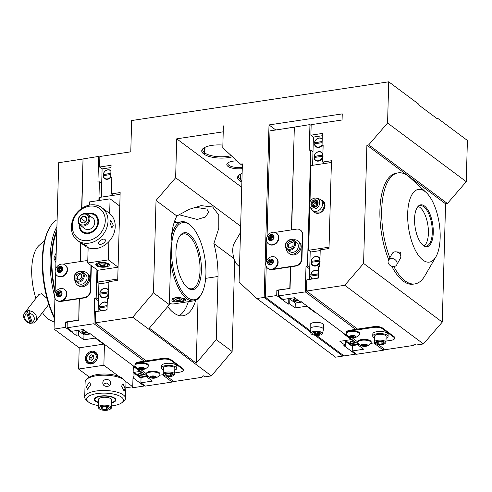 <?xml version="1.0" encoding="UTF-8"?>
<svg xmlns="http://www.w3.org/2000/svg" width="492" height="492" viewBox="0 0 492 492"><rect width="100%" height="100%" fill="white"/><g stroke="black" fill="none" stroke-linecap="round" stroke-linejoin="round"><path stroke-width="0.74" d="M91.641 352.635A5.307 4.428 126.7 0 1 96.266 356.878A5.307 4.428 126.7 0 1 91.364 362.561A5.307 4.428 126.7 0 1 86.74 358.317A5.307 4.428 126.7 0 1 91.641 352.635M91.672 363.49A6.045 5.043 -53.3 0 0 97.25 357.026A6.045 5.043 -53.3 0 0 91.986 352.192A6.045 5.043 -53.3 0 0 86.407 358.656A6.045 5.043 -53.3 0 0 91.672 363.49M125.011 388.668L124.162 391.158L121.616 386.14L123.018 383.563L125.011 388.668M102.822 382.856C102.736 378.077 110.872 378.459 110.479 383.219C110.614 387.714 102.477 387.333 102.822 382.856L102.877 382.333M110.479 383.219L110.423 383.735M98.259 405.549A18.376 6.525 1.6 0 1 88 401.656L86.161 399.971A20.418 7.251 1.6 0 1 84.704 397.173A20.418 7.251 1.6 0 1 96.094 391.017A20.418 7.251 1.6 0 1 125.528 398.317A20.418 7.251 1.6 0 1 123.922 401.029L121.991 402.604A18.376 6.525 1.6 0 1 113.185 405.709A18.376 6.525 1.6 0 1 111.53 405.925M125.528 398.317L125.958 383.053A20.418 7.251 -178.4 0 0 124.501 380.254A20.418 7.251 -178.4 0 0 96.524 375.753A20.418 7.251 -178.4 0 0 86.74 379.203A20.418 7.251 -178.4 0 0 85.134 381.909L84.704 397.173M86.53 386.829L89.384 381.97L90.799 384.664L87.441 389.393L86.53 386.829M124.501 380.254L122.662 378.569A18.376 6.525 -178.4 0 0 97.477 374.517A18.376 6.525 -178.4 0 0 88.671 377.622L86.74 379.203M88 401.656A18.376 6.525 1.6 0 1 96.942 393.6A18.376 6.525 1.6 0 1 117.668 395.211A18.376 6.525 1.6 0 1 121.991 402.604M109.495 385.464L106.629 383.016L103.092 384.258M98.345 402.524A10.861 3.856 1.6 0 1 95.061 397.911A10.861 3.856 1.6 0 1 100.263 396.072A10.861 3.856 1.6 0 1 115.153 398.471A10.861 3.856 1.6 0 1 111.61 402.893M111.623 402.554A10.129 3.598 -178.4 0 0 115.19 399.934A10.129 3.598 -178.4 0 0 100.589 396.318A10.129 3.598 -178.4 0 0 94.938 399.369L94.962 398.686A10.129 3.598 1.6 0 1 95.448 397.628M99.421 408.913L98.683 408.237A6.636 2.355 1.6 0 1 98.209 407.333L98.431 399.467A6.636 2.355 1.6 0 1 102.133 397.468A6.636 2.355 1.6 0 1 111.696 399.842L111.481 407.702A6.636 2.355 1.6 0 1 110.958 408.581L110.183 409.215A5.818 2.066 1.6 0 1 107.397 410.193A5.818 2.066 1.6 0 1 99.421 408.913A5.818 2.066 1.6 0 1 102.25 406.361A5.818 2.066 1.6 0 1 108.818 406.872A5.818 2.066 1.6 0 1 110.183 409.215M98.209 407.333A6.636 2.355 1.6 0 1 101.912 405.328A6.636 2.355 1.6 0 1 111.481 407.702M114.777 398.163A10.129 3.598 1.6 0 1 115.208 399.252L115.19 399.934M91.328 363.932A6.777 5.658 126.7 0 1 85.424 358.514A6.777 5.658 126.7 0 1 91.678 351.263A6.777 5.658 126.7 0 1 97.582 356.682A6.777 5.658 126.7 0 1 91.328 363.932M139.341 367.635L138.972 367.807M138.996 367.795L139.482 367.758L138.799 368.871L139.131 368.213M138.756 368.902A3.106 1.101 1.6 0 1 139.027 367.776A3.106 1.101 1.6 0 1 144.095 367.918A3.106 1.101 1.6 0 1 144.328 368.065A3.106 1.101 1.6 0 1 142.914 369.504A3.106 1.101 1.6 0 1 138.756 368.902M143.646 367.721L143.978 367.856M139.113 368.852L140.405 368.44L141.339 369.541L142.477 368.545L144.088 369.123M139.912 369.43A8.013 8.013 0 0 1 135.122 366.146A6.697 2.38 1.6 0 1 134.925 365.55A6.697 2.38 1.6 0 1 138.658 363.533A6.697 2.38 1.6 0 1 147.625 364.83A6.697 2.38 1.6 0 1 148.313 365.925A6.697 2.38 1.6 0 1 148.086 366.509A8.013 8.013 0 0 1 143.117 369.517A3.216 1.144 1.6 0 1 139.912 369.43A3.216 1.144 1.6 0 1 138.658 368.92A3.216 1.144 1.6 0 1 140.122 367.426A3.216 1.144 1.6 0 1 144.427 368.047A3.216 1.144 1.6 0 1 143.117 369.517M134.925 365.55L134.943 364.787A6.697 2.38 1.6 0 1 138.683 362.764A6.697 2.38 1.6 0 1 138.756 362.758A6.697 2.38 1.6 0 1 148.338 365.162L148.313 365.925M150.89 376.245L150.521 376.417M150.546 376.405L151.032 376.368L150.343 377.481L150.681 376.823M150.306 377.512A3.106 1.101 1.6 0 1 150.577 376.386A3.106 1.101 1.6 0 1 155.644 376.528A3.106 1.101 1.6 0 1 155.872 376.675A3.106 1.101 1.6 0 1 154.463 378.114A3.106 1.101 1.6 0 1 150.306 377.512M155.841 376.657L155.527 376.466M155.189 376.337L155.22 376.669L155.251 376.355M150.663 377.462L151.948 377.05L152.889 378.151L154.027 377.155L155.638 377.733M151.462 378.041A8.013 8.013 0 0 1 146.665 374.756A6.697 2.38 1.6 0 1 146.475 374.16A6.697 2.38 1.6 0 1 150.208 372.143A6.697 2.38 1.6 0 1 159.174 373.44A6.697 2.38 1.6 0 1 159.863 374.535A6.697 2.38 1.6 0 1 159.636 375.119A8.013 8.013 0 0 1 154.66 378.127A3.216 1.144 1.6 0 1 151.462 378.041A3.216 1.144 1.6 0 1 150.208 377.53A3.216 1.144 1.6 0 1 151.671 376.036A3.216 1.144 1.6 0 1 155.976 376.657A3.216 1.144 1.6 0 1 154.66 378.127M146.475 374.16L146.493 373.397A6.697 2.38 1.6 0 1 150.232 371.374A6.697 2.38 1.6 0 1 159.882 373.772L159.863 374.535M163.344 369.799A7.675 2.724 1.6 0 1 161.431 367.924L161.493 365.784A7.675 2.724 1.6 0 1 165.773 363.471A7.675 2.724 1.6 0 1 176.843 366.214L176.782 368.354A7.675 2.724 1.6 0 1 174.771 370.113M161.431 367.924A7.675 2.724 1.6 0 1 165.718 365.605A7.675 2.724 1.6 0 1 176.782 368.354M166.72 373.059A4.981 1.771 -178.4 0 0 164.297 375.242A4.981 1.771 -178.4 0 0 171.124 376.343A4.981 1.771 -178.4 0 0 173.51 375.501A4.981 1.771 -178.4 0 0 172.341 373.496A4.981 1.771 -178.4 0 0 166.72 373.059M164.297 375.242L163.633 374.64A5.72 2.03 1.6 0 1 163.227 373.852A5.72 2.03 1.6 0 1 166.419 372.13A5.72 2.03 1.6 0 1 174.66 374.172A5.72 2.03 1.6 0 1 174.211 374.935L173.51 375.501M163.227 373.852L163.393 367.979A5.72 2.03 1.6 0 1 166.579 366.251A5.72 2.03 1.6 0 1 174.82 368.299L174.66 374.172M135.122 364.271L135.128 364.025A6.531 2.319 1.6 0 1 135.478 363.311A6.531 2.319 1.6 0 1 135.515 363.274L135.497 363.877M78.948 271.842A4.981 4.157 -53.3 0 0 74.353 277.174A4.981 4.157 -53.3 0 0 78.689 281.153A4.981 4.157 -53.3 0 0 83.289 275.827A4.981 4.157 -53.3 0 0 78.948 271.842M78.997 282.082A5.72 4.772 126.7 0 1 75.725 281.326A5.72 4.772 126.7 0 1 74.378 275.637A5.72 4.772 126.7 0 1 79.292 271.399A5.72 4.772 126.7 0 1 82.564 272.156A5.72 4.772 126.7 0 1 83.911 277.851A5.72 4.772 126.7 0 1 78.997 282.082M82.564 272.156L85.344 274.228A5.72 4.772 126.7 0 1 86.69 279.917A5.72 4.772 126.7 0 1 81.777 284.155A5.72 4.772 126.7 0 1 78.505 283.398L75.725 281.326M81.777 271.701A7.675 6.408 126.7 0 1 82.121 271.639A7.675 6.408 126.7 0 1 86.512 272.66L87.521 273.411A7.675 6.408 126.7 0 1 89.335 281.055A7.675 6.408 126.7 0 1 82.736 286.744A7.675 6.408 126.7 0 1 78.345 285.723L77.336 284.966A7.675 6.408 126.7 0 1 75.067 280.704M86.512 272.66A7.675 6.408 126.7 0 1 88.32 280.299A7.675 6.408 126.7 0 1 81.721 285.987A7.675 6.408 126.7 0 1 77.336 284.966M90.959 265.416A6.531 5.455 126.7 0 1 90.971 266.043L91.328 266.313L90.645 290.889A6.531 5.455 126.7 0 1 88.806 295.464A6.531 5.455 126.7 0 1 84.612 297.875L79.12 298.705L78.757 320.249L67.263 321.983L67.096 327.783L93.978 323.736L94.692 298.054L98.412 300.827M90.971 266.043L90.282 290.618A6.531 5.455 126.7 0 1 88.443 295.194A6.531 5.455 126.7 0 1 84.255 297.611L61.986 300.963A6.697 5.59 126.7 0 1 60.664 301.313A6.697 5.59 126.7 0 1 56.838 300.428L56.475 300.157A6.697 5.59 126.7 0 1 55.608 292.02A6.697 5.59 126.7 0 1 56.439 290.907A6.697 5.59 126.7 0 1 60.651 288.527A6.697 5.59 126.7 0 1 64.483 289.419A6.697 5.59 126.7 0 1 66.063 296.086A6.697 5.59 126.7 0 1 60.307 301.049A6.697 5.59 126.7 0 1 56.475 300.157M61.186 292.9L61.881 293.207M61.119 292.826L60.848 291.455L60.344 291.227L60.885 291.627M60.848 291.455L60.633 291.141M57.699 295.132L56.445 294.241L57.884 293.312L57.89 291.559L59.532 292.094L60.344 291.227M56.395 294.241A3.106 2.589 126.7 0 1 59.261 290.92A3.106 2.589 126.7 0 1 61.961 293.398A3.106 2.589 126.7 0 1 59.101 296.719A3.106 2.589 126.7 0 1 56.395 294.241M61.937 293.416L60.498 296.098L57.748 296.516M57.792 295.206L58.862 296A0.387 0.326 126.7 0 1 58.979 296.11A2.085 1.74 -53.3 0 0 59.003 296.153A0.387 0.326 126.7 0 0 58.979 296.11A2.085 1.74 -53.3 0 1 59.034 294.167A0.387 0.326 126.7 0 1 58.911 294.314L58.05 294.972A0.387 0.326 -53.3 0 0 57.884 295.268M61.266 292.961A2.085 1.74 -53.3 0 0 60.676 292.949A2.085 1.74 -53.3 0 0 59.034 294.167A0.387 0.326 126.7 0 0 59.083 293.988L59.138 292.955A0.387 0.326 -53.3 0 1 59.661 292.568L60.51 292.931A0.387 0.326 126.7 0 0 60.848 292.881L61.076 292.715M60.356 296.178A1.236 1.027 126.7 0 1 60.873 293.902A1.236 1.027 126.7 0 1 61.598 294.081M64.483 289.419L64.846 289.69A6.697 5.59 126.7 0 1 66.635 295.661A6.697 5.59 126.7 0 1 61.986 300.963M61.869 268.478L62.564 268.786M61.801 268.398L61.531 267.033L61.026 266.799L61.568 267.205M61.531 267.033L61.316 266.719M58.382 270.711L57.127 269.819L58.566 268.884L58.573 267.131L60.215 267.673L61.026 266.799M57.078 269.813A3.106 2.589 126.7 0 1 59.944 266.498A3.106 2.589 126.7 0 1 62.644 268.976A3.106 2.589 126.7 0 1 59.784 272.297A3.106 2.589 126.7 0 1 57.078 269.813M62.619 268.989L61.18 271.676L58.431 272.088M58.474 270.778L59.544 271.578A0.387 0.326 126.7 0 1 59.661 271.689A2.085 1.74 -53.3 0 0 59.686 271.725A0.387 0.326 126.7 0 0 59.661 271.689A2.085 1.74 -53.3 0 1 59.716 269.745A0.387 0.326 126.7 0 1 59.594 269.887L58.733 270.551A0.387 0.326 -53.3 0 0 58.56 270.84M61.949 268.534A2.085 1.74 -53.3 0 0 61.359 268.527A2.085 1.74 -53.3 0 0 59.716 269.745A0.387 0.326 126.7 0 0 59.766 269.561L59.821 268.534A0.387 0.326 -53.3 0 1 60.344 268.146L61.193 268.509A0.387 0.326 126.7 0 0 61.531 268.454L61.758 268.294M61.039 271.75A1.236 1.027 126.7 0 1 61.555 269.481A1.236 1.027 126.7 0 1 62.275 269.659M61.334 264.106A6.697 5.59 126.7 0 1 65.165 264.997A6.697 5.59 126.7 0 1 66.746 271.658A6.697 5.59 126.7 0 1 60.99 276.621A6.697 5.59 126.7 0 1 57.158 275.735A6.697 5.59 126.7 0 1 56.291 267.599A6.697 5.59 126.7 0 1 57.121 266.486A6.697 5.59 126.7 0 1 61.334 264.106M65.165 264.997L65.528 265.262A6.697 5.59 126.7 0 1 67.103 271.928A6.697 5.59 126.7 0 1 61.346 276.891A6.697 5.59 126.7 0 1 57.521 276L57.158 275.735M236.941 160.853A11.23 3.985 -178.4 0 0 227.691 163.043A11.23 3.985 -178.4 0 0 227.962 166.37A11.23 3.985 -178.4 0 0 242.255 168.651M242.298 167.298A10.209 3.629 1.6 0 1 228.903 165.275A10.209 3.629 1.6 0 1 227.851 163.608A10.209 3.629 1.6 0 1 228.251 162.655M242.125 173.455A18.253 6.482 -178.4 0 0 238.977 175.152A18.253 6.482 -178.4 0 0 239.419 180.552L239.709 180.767A18.253 6.482 -178.4 0 0 241.886 182.034M241.929 180.484A17.232 6.119 1.6 0 1 240.65 179.678L240.36 179.463A17.232 6.119 1.6 0 1 238.589 176.653A17.232 6.119 1.6 0 1 239.506 174.758M222.858 145.06A18.253 6.482 -178.4 0 0 211.923 145.38A18.253 6.482 -178.4 0 0 203.178 148.461A18.253 6.482 -178.4 0 0 203.614 153.861L203.903 154.076A18.253 6.482 -178.4 0 0 228.343 157.625A18.253 6.482 -178.4 0 0 232.458 156.739M231.271 155.644A17.232 6.119 1.6 0 1 227.919 156.333A17.232 6.119 1.6 0 1 204.85 152.987L204.561 152.772A17.232 6.119 1.6 0 1 202.784 149.962A17.232 6.119 1.6 0 1 203.706 148.067M240.471 232.575L234.186 243.38A12.251 5.166 81.4 0 0 232.759 249.715A12.251 5.166 81.4 0 0 237.415 264.837L239.518 266.775M374.64 337.955A7.675 2.724 1.6 0 1 372.733 336.079L372.795 333.945A7.675 2.724 1.6 0 1 377.075 331.633A7.675 2.724 1.6 0 1 388.145 334.376L388.083 336.51A7.675 2.724 1.6 0 1 386.072 338.275M372.733 336.079A7.675 2.724 1.6 0 1 377.013 333.767A7.675 2.724 1.6 0 1 388.083 336.51M378.022 341.22A4.981 1.771 -178.4 0 0 375.599 343.404A4.981 1.771 -178.4 0 0 382.425 344.505A4.981 1.771 -178.4 0 0 384.812 343.662A4.981 1.771 -178.4 0 0 383.643 341.657A4.981 1.771 -178.4 0 0 378.022 341.22M375.599 343.404L374.935 342.795A5.72 2.03 1.6 0 1 374.529 342.014A5.72 2.03 1.6 0 1 377.715 340.292A5.72 2.03 1.6 0 1 385.962 342.334A5.72 2.03 1.6 0 1 385.507 343.09L384.812 343.662M374.529 342.014L374.695 336.134A5.72 2.03 1.6 0 1 377.881 334.412A5.72 2.03 1.6 0 1 386.122 336.454L385.962 342.334M293.072 239.862A7.675 6.408 126.7 0 1 293.423 239.801A7.675 6.408 126.7 0 1 297.814 240.816L298.822 241.572A7.675 6.408 126.7 0 1 300.63 249.21A7.675 6.408 126.7 0 1 294.031 254.899A7.675 6.408 126.7 0 1 289.647 253.884L288.632 253.128A7.675 6.408 126.7 0 1 286.362 248.86M297.814 240.816A7.675 6.408 126.7 0 1 299.622 248.46A7.675 6.408 126.7 0 1 293.023 254.149A7.675 6.408 126.7 0 1 288.632 253.128M290.249 240.004A4.981 4.157 -53.3 0 0 285.649 245.33A4.981 4.157 -53.3 0 0 289.991 249.315A4.981 4.157 -53.3 0 0 294.585 243.983A4.981 4.157 -53.3 0 0 290.249 240.004M290.292 250.243A5.72 4.772 126.7 0 1 287.027 249.487A5.72 4.772 126.7 0 1 285.68 243.792A5.72 4.772 126.7 0 1 290.594 239.561A5.72 4.772 126.7 0 1 293.859 240.317A5.72 4.772 126.7 0 1 295.206 246.006A5.72 4.772 126.7 0 1 290.292 250.243M293.859 240.317L296.639 242.39A5.72 4.772 126.7 0 1 297.986 248.079A5.72 4.772 126.7 0 1 293.072 252.316A5.72 4.772 126.7 0 1 289.806 251.553L287.027 249.487M269.776 238.94L270.846 239.739A0.387 0.326 126.7 0 1 270.963 239.85A2.085 1.74 -53.3 0 0 270.981 239.887A0.387 0.326 126.7 0 0 270.963 239.85A2.085 1.74 -53.3 0 1 271.018 237.9A0.387 0.326 126.7 0 1 270.889 238.048L270.034 238.712A0.387 0.326 -53.3 0 0 269.862 239.001M273.251 236.695A2.085 1.74 -53.3 0 0 272.66 236.683A2.085 1.74 -53.3 0 0 271.018 237.9A0.387 0.326 126.7 0 0 271.067 237.722L271.117 236.689A0.387 0.326 -53.3 0 1 271.645 236.301L272.494 236.664A0.387 0.326 126.7 0 0 272.826 236.615L273.06 236.449M273.577 237.814A1.236 1.027 -53.3 0 0 271.75 238.712A1.236 1.027 -53.3 0 0 272.34 239.912M273.921 237.187L273.103 236.56L273.866 236.941M273.103 236.56L272.832 235.194L272.322 234.961L272.863 235.367M272.832 235.194L272.617 234.875M269.684 238.872L268.429 237.974L269.868 237.046L269.868 235.293L271.516 235.828L272.322 234.961M268.38 237.974A3.106 2.589 126.7 0 1 271.246 234.653A3.106 2.589 126.7 0 1 273.946 237.138A3.106 2.589 126.7 0 1 271.08 240.453A3.106 2.589 126.7 0 1 268.38 237.974M273.921 237.15L272.476 239.838L269.733 240.25M272.636 232.267A6.697 5.59 126.7 0 1 276.467 233.153A6.697 5.59 126.7 0 1 278.041 239.819A6.697 5.59 126.7 0 1 272.285 244.782A6.697 5.59 126.7 0 1 268.46 243.891A6.697 5.59 126.7 0 1 267.593 235.754A6.697 5.59 126.7 0 1 268.417 234.647A6.697 5.59 126.7 0 1 272.636 232.267M276.467 233.153L276.824 233.423A6.697 5.59 126.7 0 1 278.404 240.09A6.697 5.59 126.7 0 1 272.648 245.053A6.697 5.59 126.7 0 1 268.817 244.161L268.46 243.891M314.499 206.898L311.946 204.998L312.937 206.886L315.538 206.646L316.86 205.662L317.973 203.159L316.405 200.428L314.136 200.921L317.838 203.676M312.691 206.296L313.496 206.892M316.719 198.245L319.044 198.934A6.697 5.59 126.7 0 1 320.538 199.678A6.697 5.59 126.7 0 1 322.543 204.143A6.697 5.59 126.7 0 1 318.908 210.342A6.697 5.59 126.7 0 1 312.531 210.416A6.697 5.59 126.7 0 1 311.393 209.198L310.071 207.163A5.818 4.859 126.7 0 1 309.32 204.346A5.818 4.859 126.7 0 1 316.719 198.245A5.818 4.859 126.7 0 1 319.757 202.772A5.818 4.859 126.7 0 1 315.864 208.553A5.818 4.859 126.7 0 1 310.071 207.163M320.538 199.678L322.801 201.363L324.806 205.828L321.171 212.027L314.794 212.101L312.531 210.416M317.223 205.182L312.814 201.898L313.103 200.927L314.136 200.921M312.814 201.898L311.99 203.43L316.061 206.468M311.946 204.998L311.368 204.155L311.99 203.43M310.969 204.1A3.979 3.321 126.7 0 1 314.646 199.838A3.979 3.321 126.7 0 1 318.109 203.024A3.979 3.321 126.7 0 1 314.437 207.28A3.979 3.321 126.7 0 1 310.969 204.1M310.882 333.305L310.126 329.08A6.697 2.38 1.6 0 1 310.108 328.908A6.697 2.38 1.6 0 1 313.847 326.885A6.697 2.38 1.6 0 1 323.502 329.283A6.697 2.38 1.6 0 1 323.478 329.456L322.488 333.631A5.818 2.066 1.6 0 1 319.259 335.23A5.818 2.066 1.6 0 1 310.882 333.305A5.818 2.066 1.6 0 1 314.117 331.399A5.818 2.066 1.6 0 1 319.966 331.688A5.818 2.066 1.6 0 1 322.488 333.631M310.108 328.908L310.231 324.542A6.697 2.38 1.6 0 1 313.97 322.524A6.697 2.38 1.6 0 1 323.625 324.917L323.502 329.283M318.908 332.198L318.871 333.625L319.843 333.133L319.862 332.537M319.954 332.543L320.372 333.213L319.843 333.133M314.929 332.002A3.979 1.414 1.6 0 1 320.384 332.881A3.979 1.414 1.6 0 1 318.447 334.628A3.979 1.414 1.6 0 1 313.957 334.277A3.979 1.414 1.6 0 1 313.023 332.672A3.979 1.414 1.6 0 1 314.929 332.002M318.871 333.625L318.324 334.252L317.365 333.853L317.42 331.94M362.186 344.406L361.823 344.572M361.848 344.56L362.333 344.529L361.645 345.642L361.977 344.984M361.608 345.673A3.106 1.101 1.6 0 1 361.878 344.548A3.106 1.101 1.6 0 1 366.94 344.689A3.106 1.101 1.6 0 1 367.173 344.837A3.106 1.101 1.6 0 1 365.765 346.276A3.106 1.101 1.6 0 1 361.608 345.673M366.491 344.492L366.829 344.628M361.958 345.624L363.25 345.212L364.191 346.307L365.328 345.31L366.94 345.894M362.764 346.196A8.013 8.013 0 0 1 357.967 342.918A6.697 2.38 1.6 0 1 357.77 342.321A6.697 2.38 1.6 0 1 361.509 340.298A6.697 2.38 1.6 0 1 370.476 341.602A6.697 2.38 1.6 0 1 371.165 342.69A6.697 2.38 1.6 0 1 370.937 343.281A8.013 8.013 0 0 1 365.962 346.288A3.216 1.144 1.6 0 1 362.764 346.196A3.216 1.144 1.6 0 1 361.509 345.685A3.216 1.144 1.6 0 1 362.973 344.197A3.216 1.144 1.6 0 1 367.272 344.818A3.216 1.144 1.6 0 1 365.962 346.288M357.77 342.321L357.795 341.553A6.697 2.38 1.6 0 1 361.528 339.535A6.697 2.38 1.6 0 1 371.183 341.928L371.165 342.69M350.642 335.796L350.298 335.95M350.747 335.778L350.273 335.981M350.79 335.765L350.433 336.374M350.058 337.063A3.106 1.101 1.6 0 1 350.329 335.938A3.106 1.101 1.6 0 1 355.396 336.079A3.106 1.101 1.6 0 1 355.624 336.227A3.106 1.101 1.6 0 1 354.215 337.666A3.106 1.101 1.6 0 1 350.058 337.063M355.587 336.202L355.279 336.018M350.415 337.014L351.7 336.602L352.641 337.697L353.779 336.7L355.39 337.284M351.214 337.586A8.013 8.013 0 0 1 346.417 334.308A6.697 2.38 1.6 0 1 346.227 333.711A6.697 2.38 1.6 0 1 349.96 331.688A6.697 2.38 1.6 0 1 358.926 332.992A6.697 2.38 1.6 0 1 359.615 334.08A6.697 2.38 1.6 0 1 359.388 334.671A8.013 8.013 0 0 1 354.412 337.678A3.216 1.144 1.6 0 1 351.214 337.586A3.216 1.144 1.6 0 1 349.96 337.075A3.216 1.144 1.6 0 1 351.423 335.587A3.216 1.144 1.6 0 1 355.722 336.208A3.216 1.144 1.6 0 1 354.412 337.678M346.227 333.711L346.245 332.943A6.697 2.38 1.6 0 1 349.984 330.925A6.697 2.38 1.6 0 1 351.374 330.784A6.697 2.38 1.6 0 1 359.634 333.318L359.615 334.08M322.051 144.962A4.779 3.985 126.7 0 1 318.718 147.059A4.779 3.985 126.7 0 1 314.579 143.812L314.443 143.941A5.061 4.225 126.7 0 0 318.834 147.422A5.061 4.225 126.7 0 0 322.045 145.595L322.371 133.455L310.876 135.183L311.165 124.654L342.075 119.993L342.248 113.892L269.007 124.925L264.186 297.42L310.661 332.069M323.078 156.284L322.691 156.228A4.779 3.985 126.7 0 1 318.336 160.761A4.779 3.985 126.7 0 1 314.191 157.508L314.062 157.643A5.061 4.225 126.7 0 0 318.453 161.124A5.061 4.225 126.7 0 0 322.795 157.391M312.93 210.711A7.146 5.965 -53.3 0 0 320.052 212.802A7.146 5.965 -53.3 0 0 325.009 205.619A7.146 5.965 -53.3 0 0 320.938 199.973M357.887 344.246A4.779 1.697 1.6 0 1 357.131 344.388A4.779 1.697 1.6 0 1 351.042 343.656L350.722 343.367L356.067 342.561M351.731 339.326A4.779 1.697 1.6 0 1 351.393 339.418M295.643 298.496A5.148 1.827 1.6 0 0 293.392 300.624L293.718 300.92A4.779 1.697 1.6 0 1 296.123 298.902A4.779 1.697 1.6 0 1 296.178 298.896M318.361 277.156A4.779 3.985 126.7 0 1 317.334 278.238M320.224 261.141L319.726 261.074A4.779 3.985 126.7 0 1 315.372 265.606A4.779 3.985 126.7 0 1 311.227 262.353L311.061 262.525A5.148 4.293 -53.3 0 0 315.52 266.067A5.148 4.293 -53.3 0 0 319.862 262.47M272.488 261.061L273.183 261.369M272.42 260.981L272.15 259.616L271.645 259.382L272.181 259.788M272.15 259.616L271.935 259.302M269.001 263.294L267.746 262.402L269.185 261.467L269.185 259.714L270.834 260.256L271.645 259.382M267.697 262.396A3.106 2.589 126.7 0 1 270.563 259.081A3.106 2.589 126.7 0 1 273.263 261.56A3.106 2.589 126.7 0 1 270.397 264.88A3.106 2.589 126.7 0 1 267.697 262.396M273.238 261.572L271.793 264.259L269.05 264.671M269.093 263.361L270.163 264.161A0.387 0.326 126.7 0 1 270.28 264.272A2.085 1.74 -53.3 0 0 270.305 264.309A0.387 0.326 126.7 0 0 270.28 264.272A2.085 1.74 -53.3 0 1 270.336 262.328A0.387 0.326 126.7 0 1 270.213 262.47L269.352 263.134A0.387 0.326 -53.3 0 0 269.179 263.423M272.568 261.117A2.085 1.74 -53.3 0 0 271.978 261.111A2.085 1.74 -53.3 0 0 270.336 262.328A0.387 0.326 126.7 0 0 270.385 262.144L270.44 261.117A0.387 0.326 -53.3 0 1 270.963 260.729L271.812 261.092A0.387 0.326 126.7 0 0 272.144 261.037L272.377 260.877M271.658 264.333A1.236 1.027 126.7 0 1 272.174 262.064A1.236 1.027 126.7 0 1 272.894 262.242M271.953 256.689A6.697 5.59 126.7 0 1 275.784 257.58A6.697 5.59 126.7 0 1 277.359 264.241A6.697 5.59 126.7 0 1 271.602 269.204A6.697 5.59 126.7 0 1 267.777 268.318A6.697 5.59 126.7 0 1 266.91 260.182A6.697 5.59 126.7 0 1 267.734 259.069A6.697 5.59 126.7 0 1 271.953 256.689M275.784 257.58L276.141 257.845A6.697 5.59 126.7 0 1 277.931 263.823A6.697 5.59 126.7 0 1 273.288 269.124A6.697 5.59 126.7 0 1 271.965 269.475A6.697 5.59 126.7 0 1 268.134 268.583L267.777 268.318M176.148 297.82A5.307 1.888 1.6 0 1 182.132 298.287A5.307 1.888 1.6 0 1 183.381 300.421A5.307 1.888 1.6 0 1 180.841 301.319A5.307 1.888 1.6 0 1 173.565 300.151A5.307 1.888 1.6 0 1 176.148 297.82M184.574 298.632A6.125 2.177 1.6 0 1 184.156 299.788L183.381 300.421M171.462 236.314A40.024 16.869 -98.6 0 1 181.8 221.732A40.024 16.869 -98.6 0 1 188.811 223.909A40.024 16.869 -98.6 0 1 190.238 225.102L191.093 225.889A39.003 16.439 -98.6 0 1 204.936 258.724A39.003 16.439 -98.6 0 1 201.382 294.179A39.003 16.439 -98.6 0 1 187.661 297.617A39.003 16.439 -98.6 0 1 171.45 248.325A39.003 16.439 -98.6 0 1 189.703 224.727A39.003 16.439 -98.6 0 1 191.093 225.889M201.382 294.179L200.797 295.182A40.024 16.869 -98.6 0 1 193.731 300.883A40.024 16.869 -98.6 0 1 186.72 298.712A40.024 16.869 -98.6 0 1 170.595 260.028M185.072 298.958C189.082 301.258 175.706 303.275 171.892 300.944L172.046 298.496L178.479 297.063L185.306 299.148M193.731 300.883L173.756 303.896A40.024 16.869 -98.6 0 1 169.383 303.263M173.024 299.634A6.125 2.177 1.6 0 1 172.827 299.474A6.125 2.177 1.6 0 1 172.575 298.134M189.432 234.266A28.794 12.134 -98.6 0 1 201.406 270.655A28.794 12.134 -98.6 0 1 187.932 288.078A28.794 12.134 -98.6 0 1 186.905 287.217A28.794 12.134 -98.6 0 1 176.683 262.98A28.794 12.134 -98.6 0 1 179.303 236.806A28.794 12.134 -98.6 0 1 189.432 234.266M179.02 237.322A27.773 11.703 -98.6 0 1 188.491 235.361A27.773 11.703 -98.6 0 1 200.035 270.459A27.773 11.703 -98.6 0 1 187.04 287.26A27.773 11.703 -98.6 0 1 186.474 286.811M110.749 176.8A4.779 3.985 126.7 0 1 107.416 178.903A4.779 3.985 126.7 0 1 103.277 175.65L103.142 175.785A5.061 4.225 126.7 0 0 107.533 179.26A5.061 4.225 126.7 0 0 110.743 177.44L111.075 165.294L99.575 167.028L99.87 156.493L130.774 151.837L131.647 120.54L388.723 81.807L387.573 123.018L466.25 181.677L467.4 140.46L437.443 118.129L436.576 118.258M108.923 292.986L108.425 292.912A4.779 3.985 126.7 0 1 104.07 297.445A4.779 3.985 126.7 0 1 99.931 294.191L99.759 294.364A5.148 4.293 126.7 0 0 104.224 297.912A5.148 4.293 126.7 0 0 108.56 294.308M107.059 308.994A4.779 3.985 126.7 0 1 106.032 310.077M178.965 214.715L197.267 219.45L205.416 217.003L208.583 212.261L206.892 209.063L194.777 207.181M84.341 330.335A5.148 1.827 1.6 0 0 82.09 332.463L82.416 332.758A4.779 1.697 1.6 0 1 84.827 330.747A4.779 1.697 1.6 0 1 84.882 330.735M146.591 376.085A4.779 1.697 1.6 0 1 145.835 376.232A4.779 1.697 1.6 0 1 139.74 375.501L139.421 375.205L144.765 374.4M140.429 371.171A4.779 1.697 1.6 0 1 140.091 371.257M396.269 251.886L400.476 252.181L400.113 254.327M388.452 260.213L392.186 253.534A4.736 3.77 29.2 0 1 396.466 251.916A4.736 3.77 29.2 0 1 400.568 255.2A4.736 3.77 29.2 0 1 400.457 258.152L396.724 264.831A4.736 3.77 -150.8 0 0 396.835 261.885A4.736 3.77 -150.8 0 0 392.739 258.601A4.736 3.77 -150.8 0 0 388.452 260.213A4.736 3.77 -150.8 0 0 388.342 263.165A4.736 3.77 -150.8 0 0 392.438 266.449A4.736 3.77 -150.8 0 0 396.724 264.831M426.183 192.507A36.752 15.492 81.4 0 0 407.671 213.657A36.752 15.492 81.4 0 0 417.554 254.05A36.752 15.492 81.4 0 0 435.881 256.873A36.752 15.492 81.4 0 0 440.156 237.87A36.752 15.492 81.4 0 0 426.183 192.507L409.99 177.581A56.156 23.665 81.4 0 0 398.151 172.858L396.355 173.129A56.156 23.665 81.4 0 0 379.91 210.158A56.156 23.665 81.4 0 0 388.735 259.708M398.151 172.858A56.156 23.665 81.4 0 0 381.706 209.887A56.156 23.665 81.4 0 0 389.842 257.722M393.84 266.535A56.156 23.665 81.4 0 0 414.885 283.909A56.156 23.665 81.4 0 0 424.805 275.907L435.881 256.873M414.565 218.792A21.156 8.918 81.4 0 0 422.603 244.899A21.156 8.918 81.4 0 0 433.261 232.734A21.156 8.918 81.4 0 0 427.573 209.481A21.156 8.918 81.4 0 0 417.025 207.858A21.156 8.918 81.4 0 0 414.565 218.792M422.296 244.604A20.418 8.604 81.4 0 0 426.293 246.055A20.418 8.604 81.4 0 0 432.277 232.587A20.418 8.604 81.4 0 0 420.211 205.668A20.418 8.604 81.4 0 0 416.816 208.233M424.276 245.815A20.418 8.604 81.4 0 0 428.397 233.171A20.418 8.604 81.4 0 0 418.348 206.499M42.423 312.629A39.274 16.556 81.4 0 0 48.062 318.908A39.274 16.556 81.4 0 0 50.332 320.286L54.255 322.106M57.115 219.721A61.236 25.812 81.4 0 0 49.889 227.255A61.236 25.812 81.4 0 0 42.773 258.909A61.236 25.812 81.4 0 0 54.384 317.445M56.918 226.664A61.236 25.812 81.4 0 0 50.098 257.802A61.236 25.812 81.4 0 0 54.471 295.87M49.889 227.255L49.305 228.257A60.215 25.381 81.4 0 0 42.306 259.382A60.215 25.381 81.4 0 0 54.36 318.256M56.826 230.078A60.215 25.381 81.4 0 0 51.463 258.005A60.215 25.381 81.4 0 0 55.073 292.611M56.777 231.793A59.218 24.957 81.4 0 0 51.906 258.331A59.218 24.957 81.4 0 0 55.122 290.889M55.916 262.617L53.843 258.042L56.186 252.98M55.977 260.489A6.242 5.209 126.7 0 1 55.602 258.294A6.242 5.209 126.7 0 1 56.1 255.963M33.069 322.93A6.943 5.843 37.7 0 1 32.41 323.072A6.943 5.843 37.7 0 1 31.242 323.139L31.008 323.435L29.846 322.537L26.943 313.699L26.998 311.233A6.943 5.843 -142.3 0 0 24.643 312.912L38.745 294.683L41.433 293.718L47.029 298.41M48.603 303.792L48.056 305.341L35.627 321.411A6.943 5.843 -142.3 0 0 35.676 314.739A6.943 5.843 -142.3 0 0 29.268 310.889L29.212 313.361L32.121 322.198L33.278 323.09A6.943 5.843 -142.3 0 0 35.627 321.411M31.242 323.139L27.226 310.938A6.943 5.843 37.7 0 1 28.327 310.661A6.943 5.843 37.7 0 1 29.495 310.593L29.268 310.889M100.208 263.054A5.307 1.888 1.6 0 1 106.192 263.521A5.307 1.888 1.6 0 1 107.44 265.662A5.307 1.888 1.6 0 1 104.894 266.553A5.307 1.888 1.6 0 1 97.625 265.385A5.307 1.888 1.6 0 1 100.208 263.054M108.449 263.761A6.045 2.146 1.6 0 1 108.135 265.09L107.44 265.662M105.546 267.039A6.777 2.405 1.6 0 1 97.902 266.443A6.777 2.405 1.6 0 1 96.309 263.718A6.777 2.405 1.6 0 1 99.556 262.574A6.777 2.405 1.6 0 1 108.843 264.069A6.777 2.405 1.6 0 1 105.546 267.039M97.625 265.385L96.961 264.776A6.045 2.146 1.6 0 1 96.727 263.435M80.024 225.121L84.821 228.7A6.636 5.535 -53.3 0 0 91.143 228.626A6.636 5.535 -53.3 0 0 94.741 222.482A6.636 5.535 -53.3 0 0 92.754 218.061L87.957 214.481A6.636 5.535 126.7 0 1 89.938 218.903A6.636 5.535 126.7 0 1 83.812 226A6.636 5.535 126.7 0 1 80.024 225.121A6.636 5.535 126.7 0 1 78.037 220.699A6.636 5.535 126.7 0 1 84.163 213.596A6.636 5.535 126.7 0 1 87.957 214.481M83.781 214.094A5.818 4.859 126.7 0 1 88.843 218.743A5.818 4.859 126.7 0 1 83.474 224.967A5.818 4.859 126.7 0 1 78.406 220.318A5.818 4.859 126.7 0 1 83.781 214.094M85.399 221.898A3.186 2.657 126.7 0 1 86.543 220.441L85.147 221.474L85.134 222.107M82.896 231.615A10.129 8.45 -53.3 0 0 83.062 231.738A10.129 8.45 -53.3 0 0 88.849 233.085A10.129 8.45 -53.3 0 0 98.197 222.255A10.129 8.45 -53.3 0 0 95.165 215.502A10.129 8.45 -53.3 0 0 95.005 215.385M79.704 224.862A10.129 8.45 -53.3 0 0 82.736 231.498A10.129 8.45 -53.3 0 0 92.379 231.381A10.129 8.45 -53.3 0 0 97.871 222.009A10.129 8.45 -53.3 0 0 94.839 215.256A10.129 8.45 -53.3 0 0 87.613 214.248M98.806 243.86C96.598 242.661 103.037 237.894 104.87 239.376C107.416 241.16 100.977 245.926 98.806 243.86L98.517 243.54M104.87 239.376L105.177 239.721M80.922 242.98L86.783 245.674L87.182 246.24L80.424 242.605M89.157 243.134A20.418 17.035 126.7 0 1 77.484 240.422A20.418 17.035 126.7 0 1 71.383 226.812A20.418 17.035 126.7 0 1 90.22 204.967A20.418 17.035 126.7 0 1 101.893 207.679A20.418 17.035 126.7 0 1 108 221.289A20.418 17.035 126.7 0 1 89.157 243.134M81.703 243.565L84.704 245.803A20.418 17.035 -53.3 0 0 104.144 245.57A20.418 17.035 -53.3 0 0 115.22 226.671A20.418 17.035 -53.3 0 0 109.113 213.061L101.893 207.679M113.308 225.25L111.905 227.821L109.913 222.716L110.761 220.225L113.308 225.25M89.267 206.203A18.376 15.332 126.7 0 1 105.27 220.896A18.376 15.332 126.7 0 1 88.308 240.551A18.376 15.332 126.7 0 1 72.312 225.859A18.376 15.332 126.7 0 1 89.267 206.203M86.795 213.848A10.861 9.065 126.7 0 1 89.07 213.227A10.861 9.065 126.7 0 1 98.529 221.91A10.861 9.065 126.7 0 1 88.505 233.528A10.861 9.065 126.7 0 1 79.083 224.186M108.892 282.42L99.618 283.822L97.33 282.113L117.742 279.038M118.074 267.205L97.656 270.28L97.33 282.113M120.11 194.315L99.691 197.39L99.612 200.404M97.656 270.28L87.711 262.999L88.142 247.697M83.72 216.099A3.678 3.069 126.7 0 0 80.823 218.239L80.817 218.245A3.678 3.069 126.7 0 0 80.725 221.677L83.529 222.968A3.678 3.069 126.7 0 1 80.725 221.683L80.817 218.245L83.726 216.093L86.53 217.378A3.678 3.069 126.7 0 1 86.438 220.816L86.53 217.384A3.678 3.069 126.7 0 0 83.726 216.093L86.66 218.282M83.535 222.962A3.678 3.069 126.7 0 0 86.432 220.822L83.529 222.968M80.817 218.245L85.147 221.474M119.777 206.062L110.073 198.829L89.421 201.941L89.329 205.127M108.88 241.646L108.369 259.887L87.711 262.999M110.073 198.829L109.661 213.491M108.369 259.887L118.074 267.125M103.904 263.964L103.855 265.778L100.915 265.637L99.612 264.665L101.247 263.835L104.187 263.976L105.491 264.948L103.855 265.778M100.958 263.983L100.915 265.637M131.641 386.927L132.735 387.739L144.088 386.029L132.994 377.758M133.006 377.352L134.002 377.198L133.031 376.472M133.141 372.475L140.085 371.429L140.103 370.925M133.314 366.38L140.085 371.429M44.674 240.391L39.053 245.459A39.274 16.556 81.4 0 0 35.885 298.386M29.846 322.537A5.105 4.293 37.7 0 1 24.951 318.638A5.105 4.293 37.7 0 1 26.943 313.699M24.643 312.912A6.943 5.843 -142.3 0 0 24.6 319.591A6.943 5.843 -142.3 0 0 31.008 323.435M29.212 313.361A5.105 4.293 37.7 0 1 34.108 317.26A5.105 4.293 37.7 0 1 32.121 322.198M55.996 259.837A5.879 4.908 126.7 0 1 56.088 256.326M391.761 266.264A56.156 23.665 81.4 0 0 413.089 284.179L414.885 283.909M98.123 311.27L98.449 299.542L96.161 297.832L94.692 298.054M99.845 157.323L98.652 156.431L97.933 182.04L99.402 181.819L98.88 200.515M101.309 197.151L101.69 183.528L99.402 181.819M98.652 156.431L71.764 160.73M135.515 363.274A6.531 2.319 1.6 0 1 138.849 361.983L144.193 361.177L93.978 323.736M146.573 376.632L141.05 377.469L140.903 382.807L145.306 386.091L172.182 382.044L162.44 374.775M172.182 382.044L172.231 380.298M90.485 333.933L83.972 334.917L77.877 330.366M90.122 333.662A4.779 1.697 1.6 0 1 82.957 333.164L82.631 332.869L86.881 332.229M140.903 382.807L152.397 381.079L146.573 376.731L147.668 376.564L89.925 333.514L88.831 333.681L83.289 329.548L71.789 331.282L67.096 327.783M146.598 375.765L146.573 376.731M141.05 377.469L134.15 372.327M142.84 372.967A4.779 1.697 1.6 0 0 139.199 375.095L138.879 374.799A5.148 1.827 1.6 0 1 142.25 372.524M55.75 268.644L58.708 162.698L83.025 159.033L81.641 208.448M80.682 242.802L80.159 261.59M54.919 298.164L54.059 329.087L79.194 347.826L104.089 344.074M76.93 330.507L76.961 335.981L65.411 327.371L54.059 329.087M65.411 327.371L65.559 322.032L78.523 320.077M79.12 298.705L61.033 301.43A6.531 5.455 126.7 0 1 58.597 301.239M144.107 385.199L144.088 386.029M134.113 373.145L141.026 378.293M134.002 377.198L134.138 372.327M65.559 322.032L67.226 323.269M77.109 330.642L78.05 330.501M78.56 330.876L78.425 335.765L76.961 335.981M95.35 337.561L95.337 338.066L103.277 343.988L103.289 343.478M83.025 159.033L81.887 208.282M80.916 242.98L80.399 261.553M79.36 298.669L78.757 320.249M78.425 335.765L83.837 339.8L83.972 334.917M95.337 338.066L83.837 339.8M103.277 343.988L103.855 343.896M96.942 269.88L96.161 297.832M139.199 375.095L144.605 374.283M145.146 374.683L139.74 375.501M87.262 332.512L82.957 333.164M82.416 332.758L86.721 332.106M79.194 347.826L78.603 369.043L89.403 377.093M98.449 299.542L98.904 283.287M241.738 187.304L176.72 138.83L175.632 177.76L156.038 200.472L176.886 216.013L189.248 209.291L201.117 205.644L212.673 206.984L218.811 215.072L218.817 228.233L213.866 243.583A53.093 22.38 -98.6 0 1 218.011 276.492L216.246 339.634L196.259 363.157L149.359 328.189L169.346 304.671L153.455 292.826L132.717 317.229L211.394 375.888L204.801 376.878L203.362 375.802L201.874 377.321L173.897 381.54L166.8 376.251M132.717 317.229L95.22 322.881L95.534 311.664L107.035 309.929L107.354 298.478L108.449 298.312L108.916 281.676L117.705 280.354L120.159 192.575L111.364 193.903L111.832 177.261L110.731 177.428L111.807 178.227M146.179 360.876L95.22 322.881M175.632 177.76L240.65 226.228M233.989 258.589L213.866 243.583M169.346 304.671L171.111 241.523A53.093 22.38 -98.6 0 1 176.886 216.013M156.038 200.472L153.455 292.826M176.339 222.556A53.093 22.38 81.4 0 0 174.851 220.508M205.662 278.349L218.011 276.492M211.394 375.888L232.132 351.479L216.246 339.634M234.672 260.502L232.132 351.479M195.724 300.28A53.093 22.38 -98.6 0 1 183.024 315.753A53.093 22.38 -98.6 0 1 167.686 306.627M179.254 315.581A53.093 22.38 81.4 0 0 188.301 301.701M196.259 363.157L198.061 298.693M111.007 167.569L102.102 168.91L99.575 167.028M113.295 195.342L111.364 193.903M107.151 305.753L99.409 306.922A5.148 4.293 126.7 0 1 102.52 302.518A5.148 4.293 126.7 0 1 107.231 302.82M99.409 306.922L99.575 306.75A4.779 3.985 126.7 0 1 102.76 302.562A4.779 3.985 126.7 0 1 107.213 303.367M101.383 310.778A4.779 3.985 126.7 0 1 99.544 307.894L99.378 308.066A5.148 4.293 126.7 0 0 100.817 310.864M99.575 306.75L107.151 305.606M107.121 306.75L99.544 307.894M108.627 291.885L99.79 293.22A5.148 4.293 126.7 0 1 103.855 288.435A5.148 4.293 126.7 0 1 108.664 290.606M99.79 293.22L99.962 293.048A4.779 3.985 126.7 0 1 104.316 288.515A4.779 3.985 126.7 0 1 108.461 291.768L108.953 291.836M99.962 293.048L108.461 291.768M108.425 292.912L99.931 294.191M110.841 173.485L103.179 174.635A5.061 4.225 126.7 0 1 106.278 170.3A5.061 4.225 126.7 0 1 110.921 170.656M103.179 174.635L103.308 174.506A4.779 3.985 126.7 0 1 106.463 170.33A4.779 3.985 126.7 0 1 110.909 171.081M103.308 174.506L110.848 173.368M110.817 174.512L103.277 175.65M101.69 183.528L102.102 168.91M181.431 299.708L179.795 300.538L176.856 300.397L175.552 299.431L177.188 298.601L180.133 298.736L181.431 299.708M176.856 300.397L176.899 298.742M179.795 300.538L179.844 298.724M270.563 258.976A3.216 2.681 126.7 0 1 273.361 261.541A3.216 2.681 126.7 0 1 270.397 264.985A3.216 2.681 126.7 0 1 267.599 262.414A3.216 2.681 126.7 0 1 270.563 258.976M269.13 263.417L270.206 264.352M269.296 264.702L268.933 264.432L269.155 263.571M267.746 262.402L267.949 262.722M269.893 269.401A6.531 5.455 -53.3 0 0 272.328 269.591L295.913 266.037A6.531 5.455 -53.3 0 0 301.947 259.05L302.623 234.623A6.531 5.455 -53.3 0 0 300.673 230.268L300.311 229.998A6.531 5.455 126.7 0 1 302.266 234.358L301.584 258.78A6.531 5.455 126.7 0 1 295.551 265.766L273.288 269.124M274.923 232.396L296.578 229.131A6.531 5.455 126.7 0 1 300.311 229.998M266.363 261.234L266.904 241.892M267.045 236.8L270.003 130.854L294.321 127.188L291.455 229.905M266.221 266.32L265.36 297.242L310.44 330.858M288.232 298.669L288.263 304.142L276.713 295.532L265.36 297.242M276.713 295.532L276.861 290.188L290.059 288.41L290.661 266.83M290.421 266.867L289.825 288.238M355.409 353.361L355.384 354.191L343.84 345.581L345.304 345.359L345.439 340.489L352.352 345.624L357.875 344.794M316.504 335.378L344.031 355.901L355.384 354.191M345.415 341.3L352.327 346.454M345.304 345.359L339.886 341.325L351.386 339.591L351.399 339.08M301.787 302.094L295.274 303.072L295.138 307.955L306.639 306.227L314.579 312.143L314.591 311.639M306.651 305.716L306.639 306.227M276.861 290.188L278.521 291.43M288.41 298.798L289.351 298.656M295.274 303.072L289.862 299.038L289.726 303.921L288.263 304.142M291.695 229.869L294.321 127.188M352.352 345.624L352.198 350.968L363.699 349.234L357.868 344.892L358.969 344.726L301.227 301.676L300.126 301.842L294.591 297.709L283.091 299.443L278.398 295.944L278.558 290.145L290.059 288.41M289.726 303.921L295.138 307.955M319.966 258.767A5.148 4.293 -53.3 0 0 315.157 256.59A5.148 4.293 -53.3 0 0 311.092 261.381L320.255 259.997M311.258 261.209A4.779 3.985 126.7 0 1 315.618 256.676A4.779 3.985 126.7 0 1 319.757 259.924M319.726 261.074L311.227 262.353M311.092 261.381L319.929 260.047M357.555 329.087L306.522 291.043L344.751 285.28L423.428 343.939L416.103 345.04L414.658 343.963L413.175 345.482L385.193 349.695L378.102 344.412M322.309 135.724L313.398 137.071L310.876 135.183M323.103 146.388L322.032 145.589L323.133 145.423L322.666 162.059L324.597 163.504M306.522 291.043L306.836 279.819L318.33 278.091L318.65 266.639L319.751 266.473L320.218 249.838L329.007 248.509L331.454 160.736L322.666 162.059M388.723 81.807L418.68 104.138L419.018 105.171L437.062 118.621L437.443 118.129M423.428 343.939L442.271 322.094L445.574 203.793L366.897 145.134L368.729 144.857L447.406 203.516L466.25 181.677M368.729 144.857L387.573 123.018M445.574 203.793L447.406 203.516M344.751 285.28L363.594 263.441L442.271 322.094M318.447 273.915L310.71 275.077A5.148 4.293 126.7 0 1 313.822 270.68A5.148 4.293 126.7 0 1 318.533 270.981M310.71 275.077L310.876 274.905A4.779 3.985 126.7 0 1 314.062 270.723A4.779 3.985 126.7 0 1 318.515 271.522M312.678 278.939A4.779 3.985 126.7 0 1 310.846 276.055L310.673 276.221A5.148 4.293 126.7 0 0 312.119 279.025M310.876 274.905L318.453 273.767M318.422 274.911L310.846 276.055M309.425 279.431L310.206 251.449M312.611 165.306L313.398 137.071M357.899 343.926L357.868 344.892M309.714 268.983L305.993 266.209L307.457 265.988L309.751 267.697M311.147 125.478L309.948 124.593L283.066 128.886M312.992 151.684L310.698 149.974L309.234 150.195L309.948 124.593M278.398 295.944L305.28 291.891L305.993 266.209M310.698 149.974L307.457 265.988M346.423 332.426L346.429 332.186A6.531 2.319 1.6 0 1 350.076 330.218L355.568 329.388L305.28 291.891M383.532 348.459L383.483 350.199L373.742 342.936M301.424 301.817A4.779 1.697 1.6 0 1 294.259 301.319L293.933 301.024L298.183 300.384M298.564 300.673L294.259 301.319M293.718 300.92L298.023 300.268M354.142 341.128A4.779 1.697 1.6 0 0 350.501 343.256L350.181 342.961A5.148 1.827 1.6 0 1 353.551 340.685M350.501 343.256L355.907 342.438M356.448 342.844L351.042 343.656M320.194 250.582L310.919 251.978L308.625 250.268L329.043 247.193M322.143 141.641L314.474 142.797A5.061 4.225 126.7 0 1 317.58 138.455A5.061 4.225 126.7 0 1 322.223 138.818M322.863 155.177L314.093 156.499A5.061 4.225 126.7 0 1 318.189 151.77A5.061 4.225 126.7 0 1 322.887 154.107M331.405 162.477L310.993 165.552L309.985 201.745M309.843 206.769L308.625 250.268M314.093 156.499L314.228 156.364A4.779 3.985 126.7 0 1 318.582 151.831A4.779 3.985 126.7 0 1 322.721 155.085L323.109 155.14M314.228 156.364L322.721 155.085M322.691 156.228L314.191 157.508M314.474 142.797L314.609 142.662A4.779 3.985 126.7 0 1 317.764 138.492A4.779 3.985 126.7 0 1 322.211 139.236M314.609 142.662L322.149 141.53M322.112 142.674L314.579 143.812M352.198 350.968L356.602 354.252L383.483 350.199M289.173 298.527L289.862 299.038M344.025 333.582L343.447 333.668L351.386 339.591M314.579 312.143L315.151 312.057M354.972 336.214L355.421 337.051M355.575 336.19L354.996 336.085M366.522 344.824L366.971 345.661M313.459 332.826L314.228 333.404L314.265 332.131M315.673 331.922L315.624 333.767L314.646 334.074L314.228 333.404M315.624 333.767L317.365 333.853M314.646 334.074L314.708 332.038M318.324 334.252L318.386 332.075M311.368 204.155L314.96 206.831M313.103 200.927L317.635 204.303M317.561 202.064L315.704 200.681M271.246 234.549A3.216 2.681 126.7 0 1 274.044 237.119A3.216 2.681 126.7 0 1 271.08 240.557A3.216 2.681 126.7 0 1 268.281 237.987A3.216 2.681 126.7 0 1 271.246 234.549M269.813 238.995L270.889 239.93M269.979 240.274L269.616 240.004L269.837 239.149M268.429 237.974L268.632 238.3M290.022 248.097L287.217 246.806L287.31 243.368L290.219 241.221L293.023 242.507L292.931 245.945L290.022 248.097M290.219 241.221L293.011 242.9M288.595 247.439L288.681 244.395L291.59 242.242M287.31 243.368L288.681 244.395M351.374 330.784L373.637 327.426A6.531 2.319 1.6 0 1 382.382 328.693L393.932 337.303A6.531 2.319 1.6 0 1 394.602 338.373L394.627 337.61A6.531 2.319 -178.4 0 0 393.951 336.54L382.407 327.93A6.531 2.319 -178.4 0 0 373.656 326.663L355.568 329.388M394.602 338.373A6.531 2.319 1.6 0 1 390.962 340.341L385.992 341.091M374.898 342.764L370.863 343.367M357.782 341.995L352.069 337.733M381.847 344.074L378.182 343.896L376.552 342.684L378.6 341.651L382.266 341.823L383.895 343.035L381.847 344.074L381.915 341.805M378.182 343.896L378.237 341.829M264.186 297.42L256.861 298.521L335.538 357.18L342.863 356.079L342.893 355.046M256.861 298.521L239.087 282.199L242.39 163.898L240.557 164.174L242.347 165.503M223.393 125.909L222.784 147.852L240.557 164.174M275.791 129.986L269.007 124.925M314.917 335.243L342.863 356.079M223.177 125.749L223.227 132.016M176.72 138.83L223.011 131.856M366.897 145.134L363.594 263.441M59.944 266.393A3.216 2.681 126.7 0 1 62.742 268.958A3.216 2.681 126.7 0 1 59.778 272.402A3.216 2.681 126.7 0 1 56.98 269.831A3.216 2.681 126.7 0 1 59.944 266.393M58.517 270.834L59.587 271.768M58.677 272.119L58.314 271.848L58.542 270.987M57.127 269.819L57.336 270.139M59.261 290.815A3.216 2.681 126.7 0 1 62.06 293.386A3.216 2.681 126.7 0 1 59.095 296.824A3.216 2.681 126.7 0 1 56.297 294.253A3.216 2.681 126.7 0 1 59.261 290.815M57.835 295.255L58.905 296.19M57.994 296.541L57.632 296.27L57.859 295.409M56.445 294.241L56.654 294.56M91.328 266.313A6.531 5.455 -53.3 0 0 91.315 265.686M55.061 293.078L55.602 273.73M63.234 264.142L85.282 260.822A6.531 5.455 126.7 0 1 87.767 261.031M78.726 279.936L75.916 278.65L76.014 275.212L78.917 273.06L81.721 274.351L81.629 277.789L78.726 279.936M78.917 273.06L81.715 274.739M77.299 279.284L77.385 276.233L80.288 274.087M76.014 275.212L77.385 276.233M138.683 362.77A6.531 2.319 1.6 0 1 138.756 362.758A6.531 2.319 1.6 0 1 138.83 362.745L162.262 359.215A6.531 2.319 1.6 0 1 171.013 360.482L182.63 369.148A6.531 2.319 1.6 0 1 183.307 370.212L183.325 369.449A6.531 2.319 -178.4 0 0 182.655 368.385L171.032 359.72A6.531 2.319 -178.4 0 0 162.286 358.447L144.193 361.177M183.307 370.212A6.531 2.319 1.6 0 1 179.66 372.18L174.691 372.93M163.596 374.603L159.562 375.212M146.481 373.834L140.767 369.572M170.552 375.913L166.88 375.74L165.257 374.523L167.298 373.489L170.97 373.668L172.594 374.879L170.552 375.913L170.613 373.649M166.88 375.74L166.936 373.674M155.22 376.669L155.669 377.499M155.823 376.644L155.244 376.534M143.67 368.059L144.119 368.889M133.326 365.87L132.742 386.761L125.405 381.288M125.823 387.801L132.742 386.761M118.769 376.343L103.867 365.236L104.452 344.345M78.603 369.043L103.867 365.236M94.938 399.369A10.129 3.598 -178.4 0 0 98.357 402.185M102.785 409.313L106.444 409.492A3.678 1.304 1.6 0 1 102.785 409.313L101.155 408.102A3.678 1.304 1.6 0 1 101.438 407.69A3.678 1.304 1.6 0 1 103.197 407.068L103.203 407.068A3.678 1.304 1.6 0 1 106.862 407.241L106.869 407.247A3.678 1.304 1.6 0 1 108.234 407.88A3.678 1.304 1.6 0 1 108.492 408.452L108.16 407.905M101.155 408.108A3.678 1.304 1.6 0 0 102.779 409.313L102.84 407.13M106.45 409.492L106.45 409.492A3.678 1.304 1.6 0 0 108.492 408.458L106.444 409.492L106.512 407.161M93.818 356.386L93.382 356.19L91.057 357.912L90.995 360.156M93.751 358.631L91.426 360.353L89.175 359.32L89.255 356.565L91.58 354.843L93.831 355.876L93.751 358.631M93.382 356.19L91.58 354.843M89.255 356.565L91.057 357.912M143.75 369.074L143.775 368.237M142.336 368.619L142.366 367.444M141.026 369.357L141.081 367.383M140.22 368.453L140.251 367.45M155.3 377.684L155.324 376.847M153.879 377.229L153.916 376.054M152.575 377.967L152.631 375.993M151.77 377.063L151.794 376.06M84.612 297.875L84.255 297.611M59.686 292.014L60.848 292.881M58.277 291.535L59.661 292.568M57.921 293.121L59.083 293.988M56.666 293.945L58.05 294.972M60.362 267.587L61.531 268.454M58.96 267.113L60.344 268.146M58.603 268.693L59.766 269.561M57.349 269.518L58.733 270.551M239.419 180.552L240.36 179.463L240.508 174.168M203.614 153.861L204.561 152.772L204.709 147.477M271.664 235.748L272.826 236.615M270.262 235.274L271.645 236.301M269.905 236.855L271.067 237.722M268.65 237.679L270.034 238.712M366.601 345.845L366.626 345.003M365.181 345.384L365.218 344.209M363.877 346.122L363.932 344.154M363.071 345.218L363.096 344.222M355.052 337.235L355.076 336.393M353.631 336.774L353.668 335.599M352.327 337.512L352.383 335.544M351.522 336.608L351.546 335.612M270.981 260.17L272.144 261.037M269.579 259.696L270.963 260.729M269.222 261.277L270.385 262.144M267.968 262.101L269.352 263.134M269.044 261.603L270.213 262.47M269.056 260.083L270.44 261.117M270.649 260.225L271.812 261.092M302.266 234.358L302.623 234.623M301.584 258.78L301.947 259.05M295.551 265.766L295.913 266.037M351.829 336.688L351.86 335.575M352.985 337.549L353.041 335.55M353.969 336.725L353.994 335.649M363.379 345.298L363.41 344.185M364.535 346.159L364.59 344.16M365.513 345.335L365.544 344.259M269.727 237.181L270.889 238.048M269.739 235.662L271.117 236.689M271.332 235.797L272.494 236.664M373.637 327.426L373.656 326.663M382.382 328.693L382.407 327.93M393.932 337.303L393.951 336.54M350.058 330.913L350.076 330.218M205.004 147.329L204.85 152.987L203.903 154.076M240.809 174.02L240.65 179.678L239.709 180.767M58.431 269.019L59.594 269.887M58.437 267.5L59.821 268.534M60.03 267.642L61.193 268.509M57.748 293.447L58.911 294.314M57.755 291.922L59.138 292.955M59.347 292.063L60.51 292.931M90.645 290.889L90.282 290.618M138.83 362.745L138.849 361.983M162.262 359.215L162.286 358.447M171.013 360.482L171.032 359.72M182.63 369.148L182.655 368.385M152.077 377.143L152.108 376.023M153.233 377.997L153.289 375.999M154.217 377.179L154.248 376.097M140.528 368.533L140.558 367.413M141.69 369.387L141.745 367.389M142.668 368.569L142.698 367.487M57.748 295.169L58.905 296.03M58.431 270.741L59.587 271.602M273.171 236.64L273.915 237.193M269.733 238.903L270.889 239.764M269.05 263.325L270.206 264.186M83.062 231.738L82.736 231.498M77.484 240.422L80.491 242.661M95.165 215.502L94.839 215.256M181.8 221.732L174.033 222.907M173.565 300.151L172.827 299.474M267.734 259.069A8.013 8.013 0 0 0 266.91 260.182M268.417 234.647A8.013 8.013 0 0 0 267.593 235.754M57.121 266.486A8.013 8.013 0 0 0 56.291 267.599M56.439 290.907A8.013 8.013 0 0 0 55.608 292.02"/></g></svg>
